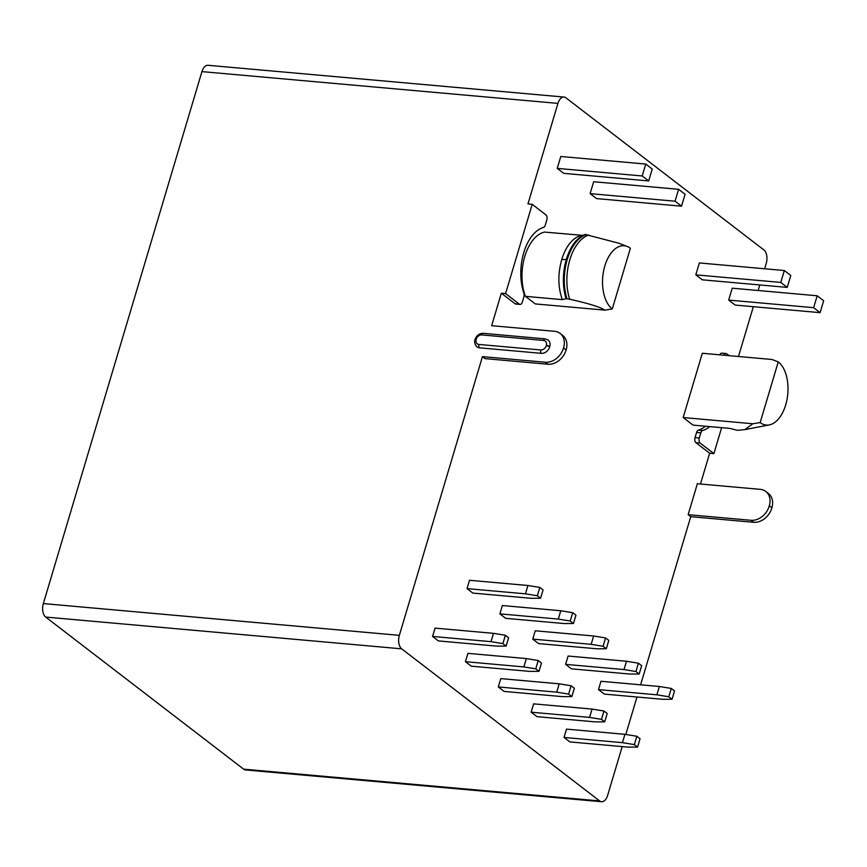 <?xml version="1.0" encoding="UTF-8"?>
<svg xmlns="http://www.w3.org/2000/svg" width="867" height="867" viewBox="0 0 867 867"><rect width="100%" height="100%" fill="white"/><g stroke="black" fill="none" stroke-linecap="round" stroke-linejoin="round"><path stroke-width="1.3" d="M243.638 769.159L599.639 800.935A10.35 5.852 95.1 0 0 601.557 801.715L245.556 769.939A10.35 5.852 -84.9 0 1 243.638 769.159L45.691 617.066A10.35 5.852 -84.9 0 1 43.35 603.573L201.935 71.614A10.35 5.852 -84.9 0 1 208.026 65.285L564.027 97.061A10.35 5.852 95.1 0 1 565.945 97.841L763.892 249.934A10.35 5.852 95.1 0 1 766.233 263.427L764.64 268.77M519.333 304.133L505.591 293.577L532.208 204.319L545.939 214.886A3.88 2.2 95.1 0 1 546.817 219.947L545.267 225.138A3.88 2.2 95.1 0 1 543.457 227.457A42.028 23.777 95.1 0 0 523.755 252.676A42.028 23.777 95.1 0 0 523.874 293.133A3.88 2.2 95.1 0 1 523.885 296.861L522.335 302.052A3.88 2.2 95.1 0 1 520.059 304.425A3.88 2.2 95.1 0 1 519.333 304.133L515.085 303.753L501.343 293.198L491.665 325.689L554.533 331.302A16.549 12.842 -52.5 0 1 560.082 333.405A16.549 12.842 -52.5 0 1 563.593 347.743L566.032 350.214L563.593 347.743M566.964 298.801L566.064 298.714A42.028 23.777 -84.9 0 1 566.324 259.428A42.028 23.777 -84.9 0 1 566.324 259.417A42.028 23.777 -84.9 0 1 580.652 236.789A42.028 23.777 -84.9 0 1 585.225 234.458L618.691 243.172L627.199 246.456A32.979 18.662 95.1 0 0 604.071 268.781A32.979 18.662 95.1 0 0 612.286 308.955L604.928 310.137C600.04 306.994 588.292 303.363 569.684 299.245L566.964 298.801C563.301 286.316 563.387 273.224 567.224 259.504C571.472 246.098 577.769 237.775 586.125 234.534M604.928 310.137L535.286 303.916L525.435 296.341A40.088 22.683 -84.9 0 1 524.806 256.372A40.088 22.683 -84.9 0 1 544.584 232.085L582.992 235.39M525.435 296.341L562.315 299.635C557.958 287.27 557.752 273.939 561.697 259.666L561.697 259.666A40.088 22.683 -84.9 0 1 581.475 235.38M709.726 426.597A42.028 23.777 95.1 0 1 702.649 430.487A3.88 2.2 95.1 0 0 700.829 432.817L699.279 438.008A3.88 2.2 95.1 0 0 700.157 443.07L695.908 442.69A3.88 2.2 -84.9 0 1 695.031 437.629L696.58 432.438A3.88 2.2 -84.9 0 1 698.401 430.108A42.028 23.777 95.1 0 0 705.478 426.217M721.637 427.659L713.899 453.625L700.157 443.07M729.18 355.676L726.763 353.812A3.88 2.2 95.1 0 0 726.047 353.519A3.88 2.2 95.1 0 0 724.01 355.21M713.899 453.625L709.65 453.246L695.908 442.69M759.817 284.95L758.159 290.51M753.336 306.69L738.489 356.5M709.65 453.246L700.471 484.024M769.3 505.808A16.549 12.842 -52.5 0 0 765.789 491.47L768.379 493.453A16.549 12.842 127.5 0 1 771.89 507.791L769.3 505.808L771.89 507.791M771.749 508.268A16.549 12.842 127.5 0 1 753.607 522.292L690.739 516.678L640.615 684.822M636.985 697.003L625.811 734.468M622.203 746.585L607.648 795.386A10.35 5.852 95.1 0 1 601.557 801.715M599.639 800.935L401.681 648.841A10.35 5.852 95.1 0 1 399.351 635.348L482.442 356.63L485.021 358.624L547.901 364.227A16.549 12.842 127.5 0 0 566.032 350.214M690.739 516.678L688.149 514.684L751.028 520.298A16.549 12.842 -52.5 0 0 769.159 506.285M765.789 491.47A16.549 12.842 -52.5 0 0 760.251 489.356L697.371 483.743L688.149 514.684M719.762 354.831A3.88 2.2 -84.9 0 1 721.799 353.14L726.047 353.519M564.027 97.061A10.35 5.852 95.1 0 0 557.936 103.39L527.96 203.94L532.208 204.319M520.059 304.425L515.811 304.046A3.88 2.2 -84.9 0 1 515.085 303.753M769.289 424.917L744.872 429.62L737.351 430.325L729.906 428.406L693.015 425.112L683.163 417.536L702.324 353.27L771.966 359.491L778.252 361.886L760.164 422.576A32.979 18.662 95.1 0 0 769.289 424.917A32.979 18.662 95.1 0 0 787.442 396.902A32.979 18.662 95.1 0 0 778.252 361.886M571.104 685.764L559.193 683.825L500.779 678.612L498.297 686.946L504.117 691.422L562.531 696.634L571.862 696.58L574.344 688.257L571.104 685.764L568.622 694.099L571.862 696.58M605.567 637.939L593.646 635.999L535.232 630.786L532.75 639.109L538.57 643.585L596.984 648.798L606.315 648.754L608.797 640.42L605.567 637.939L603.074 646.273L606.315 648.754M538.244 660.524L526.334 658.573L467.92 653.36L465.438 661.694L471.258 666.17L529.672 671.383L538.992 671.34L541.485 663.006L538.244 660.524L535.763 668.847L538.992 671.34M572.697 612.687L560.786 610.747L502.372 605.534L499.891 613.869L505.71 618.334L564.124 623.546L573.455 623.503L575.937 615.18L572.697 612.687L570.215 621.021L573.455 623.503M539.838 587.436L527.927 585.496L469.513 580.283L467.031 588.617L472.851 593.093L531.265 598.306L540.585 598.252L543.067 589.928L539.838 587.436L537.356 595.77L540.585 598.252M603.974 711.016L592.053 709.076L533.639 703.863L531.157 712.197L536.987 716.662L595.391 721.886L604.722 721.832L607.203 713.508L603.974 711.016L601.492 719.35L604.722 721.832M636.833 736.267L624.923 734.327L566.509 729.114L564.027 737.449L569.847 741.914L628.261 747.126L637.581 747.083L640.063 738.749L636.833 736.267L634.351 744.601L637.581 747.083M638.426 663.19L626.505 661.25L568.102 656.037L565.609 664.36L571.44 668.836L629.854 674.049L639.174 674.006L641.656 665.672L638.426 663.19L635.944 671.524L639.174 674.006M505.385 635.273L493.475 633.333L435.061 628.12L432.568 636.443L438.399 640.919L496.813 646.132L506.133 646.088L508.615 637.754L505.385 635.273L502.903 643.607L506.133 646.088M671.286 688.441L659.375 686.491L600.961 681.278L598.479 689.612L604.299 694.088L662.713 699.301L672.033 699.257L674.526 690.923L671.286 688.441L668.804 696.765L672.033 699.257M645.752 164.058L560.786 156.483L557.243 168.382L563.713 173.346L648.679 180.932L652.222 169.032L645.752 164.058L642.209 175.968L648.679 180.932M678.612 189.309L593.657 181.734L590.102 193.634L596.572 198.597L681.538 206.183L685.082 194.284L678.612 189.309L675.068 201.209L681.538 206.183M784.321 270.526L699.355 262.939L695.811 274.85L702.281 279.813L787.236 287.4L790.791 275.5L784.321 270.526L780.766 282.425L787.236 287.4M817.18 295.777L732.214 288.191L728.67 300.09L735.14 305.065L820.106 312.651L823.65 300.751L817.18 295.777L813.636 307.677L820.106 312.651M612.286 308.955L630.374 248.265A32.979 18.662 95.1 0 0 627.199 246.456M566.064 298.714L562.315 299.635M744.872 429.62L752.805 423.757L760.164 422.576M752.805 423.757L683.163 417.536M482.442 356.63L545.31 362.243A16.549 12.842 -52.5 0 0 563.442 348.22M505.591 293.577L501.343 293.198M476.167 339.43A5.039 3.912 -52.5 0 0 478.92 344.448L540.737 349.965A5.039 3.912 -52.5 0 0 546.253 345.684L546.329 345.445A5.039 3.912 -52.5 0 0 543.566 340.438L481.759 334.922A5.039 3.912 -52.5 0 0 476.232 339.192L476.167 339.43A2.59 0.726 -163.4 0 0 474.975 339.691C475.322 338.672 473.111 342.725 476.948 346.843A7.63 5.917 -52.5 0 0 479.505 347.819L541.311 353.335A7.63 5.917 -52.5 0 0 549.678 346.876L549.743 346.637A7.63 5.917 -52.5 0 0 548.128 340.027L545.094 338.856L483.287 333.34C479.386 333.329 476.644 335.366 475.051 339.452A2.59 0.726 -163.4 0 0 475.051 339.582M560.082 333.405L562.661 335.399A16.549 12.842 127.5 0 1 566.173 349.737M526.334 658.573L523.852 666.907L535.763 668.847M465.438 661.694L523.852 666.907M568.622 694.099L556.712 692.159L498.297 686.946M559.193 683.825L556.712 692.159M592.053 709.076L589.571 717.41L601.492 719.35M531.157 712.197L589.571 717.41M624.923 734.327L622.43 742.661L634.351 744.601M564.027 737.449L622.43 742.661M626.505 661.25L624.023 669.573L635.944 671.524M565.609 664.36L624.023 669.573M593.646 635.999L591.164 644.333L603.074 646.273M532.75 639.109L591.164 644.333M560.786 610.747L558.305 619.081L570.215 621.021M499.891 613.869L558.305 619.081M527.927 585.496L525.435 593.83L537.356 595.77M467.031 588.617L525.435 593.83M493.475 633.333L490.982 641.656L502.903 643.607M432.568 636.443L490.982 641.656M659.375 686.491L656.893 694.825L668.804 696.765M598.479 689.612L656.893 694.825M557.243 168.382L642.209 175.968M590.102 193.634L675.068 201.209M695.811 274.85L780.766 282.425M728.67 300.09L813.636 307.677M700.829 432.817L696.58 432.438M699.279 438.008L695.031 437.629M566.324 259.417L561.697 259.666M588.845 234.99A41.692 23.593 95.1 0 0 569.684 299.245M43.35 603.573L399.351 635.348M45.691 617.066L401.681 648.841M201.935 71.614L557.936 103.39M540.737 349.965A2.59 1.463 95.1 0 0 541.311 353.335M546.253 345.684A2.59 0.726 16.6 0 1 549.678 346.876M478.92 344.448A2.59 1.463 95.1 0 0 479.505 347.819M476.232 339.192A2.59 0.726 -163.4 0 0 475.051 339.452L474.975 339.691M481.759 334.922A2.59 1.463 -84.9 0 1 483.287 333.34M543.566 340.438A2.59 1.463 -84.9 0 1 545.094 338.856M546.329 345.445A2.59 0.726 16.6 0 1 549.743 346.637M545.31 362.243L547.901 364.227M751.028 520.298L753.607 522.292M702.649 430.487L698.401 430.108"/></g></svg>
